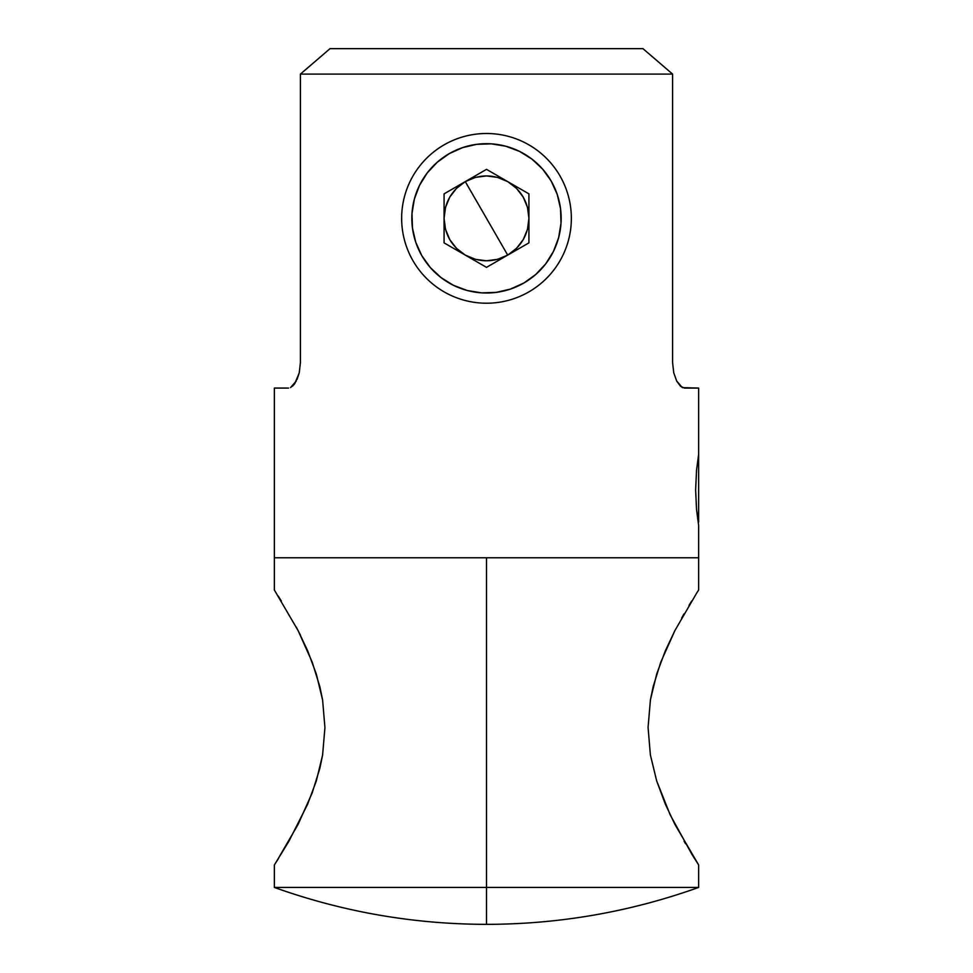 <?xml version="1.0" encoding="UTF-8"?>
<svg xmlns="http://www.w3.org/2000/svg" width="973" height="973" viewBox="0 0 973 973"><rect width="100%" height="100%" fill="white"/><g stroke="black" fill="none" stroke-linecap="round" stroke-linejoin="round"><path stroke-width="1.46" d="M281.294 600.973L278.229 596.06M300.45 635.235L296.303 627.135M274.362 557.772L698.638 557.772L698.638 525.529L698.638 557.772L274.362 557.772L274.362 388.069L274.362 557.772L486.5 557.772L486.5 887.437L486.5 557.772L698.638 557.772L274.362 557.772L274.362 590.027L298.103 630.589L307.675 650.852L316.322 674.046L322.61 700.001L324.933 727.622L322.598 755.06L316.322 780.93L307.626 804.233L288.932 841.183M274.362 590.027L298.103 630.589L312.187 662.078L319.874 686.78L322.61 700.001L324.933 727.622L322.598 755.06L319.849 768.329L312.175 792.934L298.103 824.386L276.186 862.114M486.5 887.437L274.362 887.437C342.946 911.944 413.659 924.253 486.5 924.35L486.5 887.437L274.362 887.437L486.5 887.437L486.5 924.35C559.341 924.253 630.054 911.944 698.638 887.437L486.5 887.437L698.638 887.437L698.638 864.948L691.73 854.026M684.08 841.195L685.491 843.64M684.031 613.854L681.672 618.001M698.638 864.948L674.934 824.447L665.362 804.209L656.653 780.857L650.378 754.89L648.067 727.366L650.438 699.757L656.751 673.839L665.374 650.73L674.946 630.504L696.777 592.91M691.706 600.986L688.981 605.449M692.071 854.574L695.111 859.439M691.718 854.002L670.105 814.705L656.653 780.857L650.378 754.89L648.067 727.366L650.438 699.757L653.187 686.512L660.862 661.932L674.946 630.504L696.814 592.849M696.838 592.812L698.638 590.027L696.838 592.812M288.92 841.207L274.435 864.839M274.362 887.437L274.362 864.948L278.57 858.368M698.638 457.93L698.638 517.818L697.605 518.718L698.638 517.818L698.638 522.136L696.559 509.706L695.622 489.906L696.559 470.081L698.638 454.257L698.638 522.075M682.134 387.436L676.685 380.99M682.584 387.655L698.638 388.069L698.638 454.257L698.638 388.069L684.408 388.069L680.48 386.232L676.661 380.954L673.742 372.756L672.598 362.613L672.598 74.106L300.402 74.106L330.042 48.65L642.958 48.65L672.598 74.106L642.958 48.65L330.042 48.65L300.402 74.106L300.402 362.613L299.27 372.744L297.057 379.434M673.742 372.756L676.661 380.954L673.73 372.744L672.598 362.613L672.598 74.106L642.958 48.65L672.598 74.106L300.402 74.106L330.042 48.65L300.402 74.106L300.402 362.613L299.27 372.744L294.831 383.508M300.402 362.613L299.27 372.744M292.52 386.232L294.478 384.007L290.526 387.607L296.339 380.954M288.592 388.069L274.362 388.069L288.592 388.069M698.638 525.529L696.559 509.706L695.622 489.906L696.559 470.081L698.638 454.257M676.661 380.954L677.086 381.732M486.5 218.353L465.289 181.61C479.434 174.058 493.566 174.058 507.711 181.61C521.321 190.088 528.4 202.335 528.923 218.353C528.4 234.384 521.321 246.631 507.711 255.108L486.5 218.353L507.711 255.108L516.505 248.358L523.243 239.577L527.488 229.336L528.923 218.353L527.488 207.383L523.243 197.142L516.505 188.361L507.711 181.61L497.483 177.378L486.5 175.931L475.517 177.378L465.289 181.61L456.495 188.361L449.757 197.142L445.512 207.383L444.077 218.353L445.512 229.336L449.757 239.577L456.495 248.358L465.289 255.108L475.517 259.341L486.5 260.788L497.483 259.341L507.711 255.108C493.566 262.661 479.434 262.661 465.289 255.108C451.679 246.631 444.6 234.384 444.077 218.353C444.6 202.335 451.679 190.088 465.289 181.61L486.5 218.353M523.839 283.021A74.678 74.678 0 0 1 421.832 255.692A74.678 74.678 0 0 1 449.161 153.685L437.266 162.223L427.256 172.902L419.533 185.332L414.376 199.027L411.993 213.476L412.467 228.108L415.787 242.362L421.832 255.692L430.358 267.599L441.037 277.597L453.479 285.332L467.174 290.489L481.611 292.873L496.242 292.387L510.497 289.066L523.839 283.021L535.734 274.495L545.744 263.817L553.467 251.387L558.624 237.692L561.007 223.243L560.533 208.611L557.213 194.357L551.168 181.027L542.642 169.12L531.963 159.122L519.521 151.387L505.826 146.23L491.389 143.846L476.758 144.32L462.503 147.653L449.161 153.685A74.678 74.678 0 0 1 551.168 181.027A74.678 74.678 0 0 1 523.839 283.021M528.923 291.851A84.858 84.858 0 0 1 413.014 260.788A84.858 84.858 0 0 1 444.077 144.868A84.858 84.858 0 0 1 559.986 175.931A84.858 84.858 0 0 1 528.923 291.851M528.923 193.858L528.923 242.861L486.5 267.356L444.077 242.861L444.077 193.858L486.5 169.363L528.923 193.858L528.923 242.861L486.5 267.356L444.077 242.861L444.077 193.858L486.5 169.363L528.923 193.858M698.638 557.772L698.638 590.027"/></g></svg>
